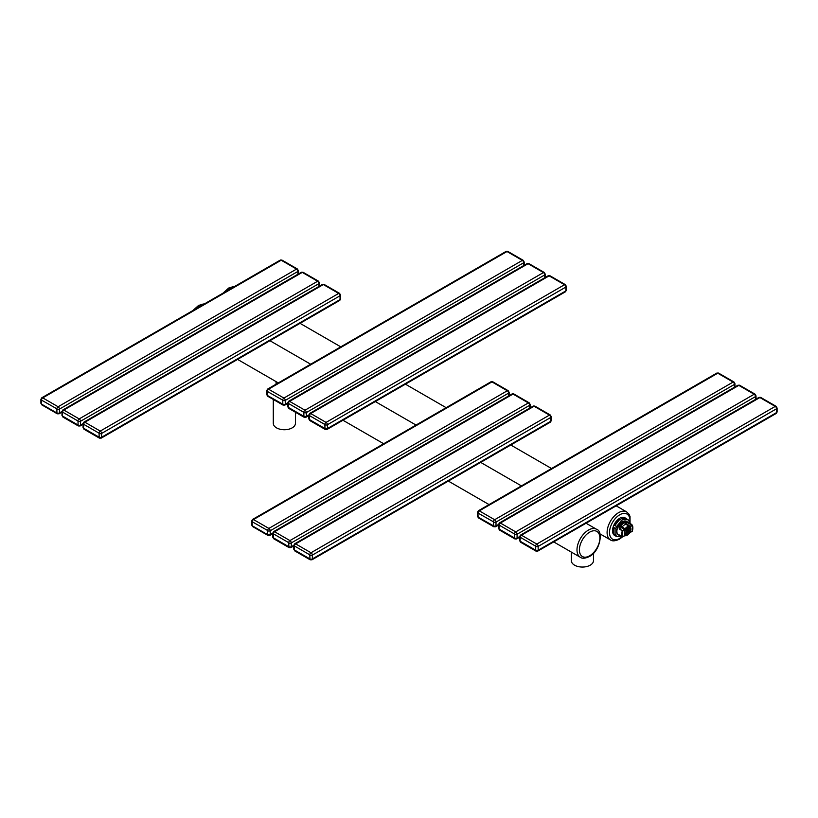 <?xml version="1.0" encoding="UTF-8"?>
<svg xmlns="http://www.w3.org/2000/svg" width="818" height="818" viewBox="0 0 818 818"><rect width="100%" height="100%" fill="white"/><g stroke="black" fill="none" stroke-linecap="round" stroke-linejoin="round"><path stroke-width="1.23" d="M295.431 412.231L295.431 423.346A11.074 6.391 180 0 1 288.59 429.256A11.074 6.391 180 0 1 276.535 427.865A11.074 6.391 180 0 1 273.294 423.346L273.294 399.45M593.479 553.224L593.479 560.667A11.074 6.391 180 0 1 586.649 566.567A11.074 6.391 180 0 1 574.584 565.187A11.074 6.391 180 0 1 571.342 560.667L571.342 552.099M627.876 532.641L627.876 529.236A2.127 1.227 120 0 1 629.083 530.248L627.876 532.641A2.127 1.227 120 0 0 629.083 530.248L628.715 528.295L627.856 529.195L627.273 528.857L627.273 529.583L625.709 530.033L626.067 531.986A2.127 1.227 120 0 0 627.273 532.988L627.273 529.583A2.127 1.227 120 0 0 626.067 531.986L625.709 533.51L627.273 532.988M627.253 529.543L626.67 529.205L627.273 528.857M627.856 532.671L627.273 532.334M624.39 532.753L625.709 533.51M627.396 527.538L628.715 528.295M632.304 531.066L630.289 532.467L632.355 531.158L632.324 525.238L630.381 526.71A2.127 1.227 -60 0 1 629.502 526.894A4.683 2.699 -60 0 1 629.502 533.111A2.127 1.227 -60 0 1 630.381 532.273L632.263 531.189A7.454 4.305 -60 0 0 632.263 525.626L627.191 522.293L625.995 522.927A6.391 3.691 120 0 0 620.729 525.964L619.001 526.434L619.308 529.123L622.887 531.035A7.454 4.305 -60 0 0 622.887 536.598L624.768 535.514A2.127 1.227 -60 0 1 625.647 535.34A4.683 2.699 -60 0 1 625.647 529.123A2.127 1.227 -60 0 1 624.768 529.952L622.314 530.862A7.873 4.55 120 0 0 621.7 534.154A7.873 4.55 120 0 0 622.314 536.741L619.001 535.258A7.873 4.55 120 0 0 619.124 535.33A7.873 4.55 120 0 0 620.473 535.698M620.525 535.729L618.52 534.982A7.873 4.55 -60 0 1 616.884 531.373A7.873 4.55 -60 0 1 620.32 523.448A7.873 4.55 -60 0 1 626.394 521.342A7.873 4.55 -60 0 1 626.68 521.536M631.874 524.553L627.109 521.751A7.873 4.55 120 0 0 626.997 521.69A7.873 4.55 120 0 0 619.001 526.434M626.465 518.806A10.215 5.9 120 0 0 625.76 518.264A10.215 5.9 120 0 0 621.455 518.356L626.465 518.806L628.224 519.921A10.133 5.849 120 0 1 629.022 521.046L629.022 520.964A10.215 5.9 120 0 0 628.224 519.829L629.022 520.964M621.455 518.356L623.204 519.369L628.204 519.808L623.244 519.481A10.133 5.849 120 0 0 621.66 520.391L616.578 526.526A10.215 5.9 120 0 0 615.77 528.612L614.021 527.61A10.215 5.9 120 0 0 613.428 531.291A10.215 5.9 120 0 0 614.021 534.277L614.021 527.61M619.84 519.297A10.215 5.9 120 0 0 614.839 525.514L619.84 519.297L621.588 520.299A10.215 5.9 120 0 1 623.204 519.369L623.244 519.481M625.76 518.264L624.86 517.743A10.215 5.9 120 0 0 616.976 520.483A10.215 5.9 120 0 0 612.518 530.77A10.215 5.9 120 0 0 614.635 535.442L615.545 535.964A10.215 5.9 120 0 0 616.353 536.301M614.839 525.514L616.68 526.587A10.133 5.849 120 0 0 615.893 528.632L615.893 535.269A10.133 5.849 120 0 0 616.68 536.393L614.839 535.432A10.215 5.9 120 0 0 615.545 535.964M614.021 534.277L615.77 535.279A10.215 5.9 120 0 0 616.578 536.434L621.608 536.894M629.502 526.894L629.379 526.332A5.112 2.945 120 0 0 625.167 528.765A1.708 0.982 -60 0 1 624.461 529.43L621.455 527.692L619.574 528.776L619.523 526.72A7.454 4.305 120 0 1 627.191 522.293L627.109 521.751M630.381 526.71L630.085 526.189L632.324 525.238L629.216 523.397M194.572 309.582A16.176 9.346 -60 0 1 199.459 305.492A16.176 9.346 -60 0 1 204.347 303.938M596.526 529.266A16.176 9.346 120 0 0 588.439 530.074A16.176 9.346 120 0 0 577.866 544.328A16.176 9.346 120 0 0 580.351 557.293C582.14 558.735 585.126 558.5 589.287 556.577C600.187 551.332 603.541 530.994 596.526 529.266L586.056 523.223M589.635 532.16A14.479 8.354 120 0 0 579.4 549.89A14.479 8.354 120 0 0 589.635 555.8A14.479 8.354 120 0 0 599.88 538.07A14.479 8.354 120 0 0 589.635 532.16M224.684 292.2A16.176 9.346 -60 0 1 229.561 288.12A16.176 9.346 -60 0 1 234.449 286.556M616.169 505.841L626.629 511.884A16.176 9.346 120 0 0 618.541 512.692A16.176 9.346 120 0 0 607.968 526.945A16.176 9.346 120 0 0 610.453 539.911C612.253 541.352 615.228 541.117 619.39 539.195L622.549 536.853M629.686 523.653A14.479 8.354 120 0 0 619.747 514.778A14.479 8.354 120 0 0 609.512 532.508A14.479 8.354 120 0 0 619.747 538.418A14.479 8.354 120 0 0 622.171 536.68M41.554 399.971A1.708 0.982 -60 0 1 42.751 397.885A1.912 1.104 -120 0 0 41.8 397.783L40.9 399.358L40.9 403.182L41.902 404.92L57.26 413.785L59.07 413.796A1.912 1.104 -120 0 0 59.458 412.916L59.458 409.092A1.912 1.104 -120 0 0 58.109 406.75L42.751 397.885L281.198 260.216L296.556 269.081L58.109 406.75A1.708 0.982 -60 0 0 56.902 408.836L41.401 400.053A1.708 0.982 180 0 1 40.9 399.358M41.401 400.053L41.554 404.143L56.902 413.008L56.902 408.836M41.401 403.877A1.708 0.982 180 0 1 40.9 403.182M282.046 260.134A1.708 0.982 120 0 0 281.198 260.216A1.912 1.104 60 0 0 280.237 260.124L282.046 260.134L297.404 268.999L298.406 270.738A1.708 0.982 180 0 1 297.905 271.433L297.905 274.255M61.974 411.464L59.458 412.916A1.708 0.982 0 0 1 57.055 412.916M297.404 268.999A1.708 0.982 120 0 0 296.556 269.081A1.912 1.104 60 0 1 297.905 271.433L59.458 409.092A1.708 0.982 0 0 1 57.055 409.092M41.554 404.143A1.708 0.982 120 0 0 41.902 404.92M56.902 413.008A1.708 0.982 120 0 0 57.26 413.785M62.475 416.045L78.129 425.084L77.976 421.004L62.628 412.139L62.475 416.045A1.708 0.982 180 0 1 61.974 415.35L62.976 417.088L78.334 425.953L80.144 425.963A1.912 1.104 -120 0 0 80.542 425.084L80.542 421.26A1.912 1.104 -120 0 0 79.182 418.918L63.824 410.053A1.912 1.104 -120 0 0 62.874 409.951L61.974 411.526L61.974 415.35M62.628 416.311A1.708 0.982 120 0 0 62.976 417.088M77.976 421.004A1.708 0.982 -60 0 1 79.182 418.918L317.629 281.249A1.912 1.104 60 0 1 318.979 283.601L318.979 286.423M62.628 412.139A1.708 0.982 -60 0 1 63.824 410.053L302.271 272.384L317.629 281.249A1.708 0.982 120 0 1 318.478 281.167L319.48 282.905A1.708 0.982 180 0 1 318.979 283.601L80.542 421.26A1.708 0.982 0 0 1 78.129 421.26M62.475 414.654L62.475 412.221A1.708 0.982 180 0 1 61.974 411.526M77.976 425.176A1.708 0.982 120 0 0 78.334 425.953M78.129 425.084A1.708 0.982 0 0 0 80.542 425.084L83.047 423.632M301.31 272.292L303.12 272.302A1.708 0.982 120 0 0 302.271 272.384A1.912 1.104 60 0 0 301.31 272.292L62.874 409.951M83.548 428.213L99.203 437.252L99.05 433.172L83.702 424.307L83.548 428.213A1.708 0.982 180 0 1 83.047 427.517L84.049 429.256L99.407 438.121L101.217 438.131A1.912 1.104 -120 0 0 101.616 437.252L101.616 433.428A1.912 1.104 -120 0 0 100.256 431.086L84.898 422.221A1.912 1.104 -120 0 0 83.947 422.119L83.047 423.693L83.047 427.517M83.702 428.479A1.708 0.982 120 0 0 84.049 429.256M99.05 433.172A1.708 0.982 -60 0 1 100.256 431.086L338.703 293.417A1.912 1.104 60 0 1 340.053 295.758L340.053 299.582A1.912 1.104 60 0 1 339.654 300.462L101.217 438.131M83.702 424.307A1.708 0.982 -60 0 1 84.898 422.221L323.345 284.552L338.703 293.417A1.708 0.982 120 0 1 339.552 293.335L340.554 295.063A1.708 0.982 180 0 1 340.053 295.758L101.616 433.428A1.708 0.982 0 0 1 99.203 433.428M83.548 426.822L83.548 424.389A1.708 0.982 180 0 1 83.047 423.693M340.554 295.063L340.554 298.887A1.708 0.982 180 0 1 340.053 299.582L101.616 437.252A1.708 0.982 0 0 1 99.203 437.252M99.05 437.333A1.708 0.982 120 0 0 99.407 438.121M322.384 284.459L324.194 284.47A1.708 0.982 120 0 0 323.345 284.552A1.912 1.104 60 0 0 322.384 284.459L83.947 422.119M309.347 419.522L325.002 428.56L324.848 424.481L309.501 415.616L309.347 419.522A1.708 0.982 180 0 1 308.846 418.826L309.848 420.564L325.206 429.43L327.016 429.44A1.912 1.104 -120 0 0 327.415 428.56L327.415 424.736A1.912 1.104 -120 0 0 326.055 422.395L310.707 413.53A1.912 1.104 -120 0 0 309.746 413.427L308.846 415.002L308.846 418.826M309.501 419.787A1.708 0.982 120 0 0 309.848 420.564M324.848 424.481A1.708 0.982 -60 0 1 326.055 422.395L564.502 284.725A1.912 1.104 60 0 1 565.851 287.077L327.415 424.736A1.708 0.982 0 0 1 325.002 424.736M309.501 415.616A1.708 0.982 -60 0 1 310.707 413.53L549.144 275.86L564.502 284.725A1.708 0.982 120 0 1 565.35 284.644L566.353 286.382A1.708 0.982 180 0 1 565.851 287.077L565.851 290.901A1.912 1.104 60 0 1 565.463 291.77L327.016 429.44M309.347 415.697A1.708 0.982 180 0 1 308.846 415.002M324.848 428.652A1.708 0.982 120 0 0 325.206 429.43M325.002 428.56A1.708 0.982 0 0 0 327.415 428.56L565.851 290.901A1.708 0.982 180 0 0 566.353 290.206L565.463 291.77M309.746 413.427L548.193 275.768A1.912 1.104 60 0 1 549.144 275.86A1.708 0.982 120 0 1 549.993 275.778L565.35 284.644M288.273 407.354L303.928 416.393L303.775 412.313L288.427 403.448L288.273 407.354A1.708 0.982 180 0 1 287.772 406.658L288.774 408.397L304.132 417.262L305.942 417.272A1.912 1.104 -120 0 0 306.341 416.393L306.341 412.569A1.912 1.104 -120 0 0 304.981 410.227L289.623 401.362A1.912 1.104 -120 0 0 288.672 401.26L287.772 402.834L287.772 406.658M288.427 407.62A1.708 0.982 120 0 0 288.774 408.397M303.775 412.313A1.708 0.982 -60 0 1 304.981 410.227L543.428 272.558A1.912 1.104 60 0 1 544.778 274.909L306.341 412.569A1.708 0.982 0 0 1 303.928 412.569M288.427 403.448A1.708 0.982 -60 0 1 289.623 401.362L528.07 263.693L543.428 272.558A1.708 0.982 120 0 1 544.277 272.476L545.279 274.214A1.708 0.982 180 0 1 544.778 274.909L544.778 277.731M288.273 403.53A1.708 0.982 180 0 1 287.772 402.834M303.775 416.485A1.708 0.982 120 0 0 304.132 417.262M303.928 416.393A1.708 0.982 0 0 0 306.341 416.393L308.846 414.941M288.672 401.26L527.109 263.601A1.912 1.104 60 0 1 528.07 263.693A1.708 0.982 120 0 1 528.919 263.611L544.277 272.476M267.2 393.795L267.2 391.362L267.353 395.452L282.854 404.225L282.701 400.145L267.2 391.362A1.708 0.982 180 0 1 266.699 390.667L266.699 394.491L267.701 396.229L283.059 405.094L284.869 405.104A1.912 1.104 -120 0 0 285.257 404.225L285.257 400.401A1.912 1.104 -120 0 0 283.907 398.059L268.549 389.194A1.912 1.104 -120 0 0 267.598 389.092L266.699 390.667M267.2 395.186A1.708 0.982 180 0 1 266.699 394.491M282.854 400.401A1.708 0.982 0 0 0 285.257 400.401L523.704 262.742L523.704 265.564M282.701 400.145A1.708 0.982 -60 0 1 283.907 398.059L522.354 260.39A1.912 1.104 60 0 1 523.704 262.742A1.708 0.982 180 0 0 524.205 262.046L524.205 265.277M267.353 391.28A1.708 0.982 -60 0 1 268.549 389.194L506.996 251.525L522.354 260.39A1.708 0.982 120 0 1 523.203 260.308L524.205 262.046M267.598 389.092L506.035 251.433A1.912 1.104 60 0 1 506.996 251.525A1.708 0.982 120 0 1 507.845 251.443L523.203 260.308M267.353 395.452A1.708 0.982 120 0 0 267.701 396.229M282.701 404.317A1.708 0.982 120 0 0 283.059 405.094M282.854 404.225A1.708 0.982 0 0 0 285.257 404.225L287.772 402.773M294.296 549.89L309.95 558.929L309.797 554.839L294.449 545.974L294.296 549.89A1.708 0.982 180 0 1 293.795 549.195L294.797 550.923L310.155 559.788L311.965 559.798A1.912 1.104 -120 0 0 312.353 558.929L312.353 555.105A1.912 1.104 -120 0 0 311.004 552.753L295.646 543.888A1.912 1.104 -120 0 0 294.695 543.796L293.795 545.371L293.795 549.195M294.296 548.5L294.296 546.066A1.708 0.982 180 0 1 293.795 545.371M294.449 550.146A1.708 0.982 120 0 0 294.797 550.923M309.797 554.839A1.708 0.982 -60 0 1 311.004 552.753L549.451 415.094A1.912 1.104 60 0 1 550.8 417.436L312.353 555.105A1.708 0.982 0 0 1 309.95 555.105M294.449 545.974A1.708 0.982 -60 0 1 295.646 543.888L534.093 406.229L549.451 415.094A1.708 0.982 120 0 1 550.299 415.002L551.301 416.74A1.708 0.982 180 0 1 550.8 417.436L550.8 421.26A1.912 1.104 60 0 1 550.402 422.139L311.965 559.798M309.797 559.011A1.708 0.982 120 0 0 310.155 559.788M309.95 558.929A1.708 0.982 0 0 0 312.353 558.929L550.8 421.26A1.708 0.982 180 0 0 551.301 420.564L550.402 422.139M294.695 543.796L533.131 406.127A1.912 1.104 60 0 1 534.093 406.229A1.708 0.982 120 0 1 534.941 406.137L550.299 415.002M273.222 537.723L288.877 546.761L288.723 542.671L273.365 533.806L273.222 537.723A1.708 0.982 180 0 1 272.721 537.027L273.723 538.755L289.081 547.62L290.891 547.631A1.912 1.104 -120 0 0 291.28 546.761L291.28 542.937A1.912 1.104 -120 0 0 289.93 540.586L274.572 531.72A1.912 1.104 -120 0 0 273.621 531.628L272.721 533.203L272.721 537.027M273.365 537.978A1.708 0.982 120 0 0 273.723 538.755M288.723 542.671A1.708 0.982 -60 0 1 289.93 540.586L528.377 402.926A1.912 1.104 60 0 1 529.727 405.268L291.28 542.937A1.708 0.982 0 0 1 288.877 542.937M273.365 533.806A1.708 0.982 -60 0 1 274.572 531.72L513.019 394.061L528.377 402.926A1.708 0.982 120 0 1 529.226 402.834L530.228 404.573A1.708 0.982 180 0 1 529.727 405.268L529.727 408.1M273.222 536.332L273.222 533.898A1.708 0.982 180 0 1 272.721 533.203M288.723 546.843A1.708 0.982 120 0 0 289.081 547.62M288.877 546.761A1.708 0.982 0 0 0 291.28 546.761L293.795 545.309M273.621 531.628L512.058 393.959A1.912 1.104 60 0 1 513.019 394.061A1.708 0.982 120 0 1 513.868 393.969L529.226 402.834M252.292 521.639A1.708 0.982 -60 0 1 253.498 519.553A1.912 1.104 -120 0 0 252.537 519.461L251.647 521.035L251.647 524.859L252.65 526.587L268.007 535.453L269.807 535.463A1.912 1.104 -120 0 0 270.206 534.594L270.206 530.77A1.912 1.104 -120 0 0 268.856 528.418L253.498 519.553L491.945 381.894L507.293 390.759L268.856 528.418A1.708 0.982 -60 0 0 267.65 530.504L252.148 521.731A1.708 0.982 180 0 1 251.647 521.035M252.148 521.731L252.292 525.81L267.65 534.675L267.65 530.504M267.803 534.594A1.708 0.982 0 0 0 270.206 534.594L272.721 533.142M267.803 530.77A1.708 0.982 0 0 0 270.206 530.77L508.653 393.1L508.653 395.932M252.537 519.461L490.984 381.791A1.912 1.104 60 0 1 491.945 381.894A1.708 0.982 120 0 1 492.794 381.801L508.152 390.667A1.708 0.982 120 0 0 507.293 390.759A1.912 1.104 60 0 1 508.653 393.1A1.708 0.982 180 0 0 509.154 392.405L509.154 395.646M252.148 525.555A1.708 0.982 180 0 1 251.647 524.859M252.292 525.81A1.708 0.982 120 0 0 252.65 526.587M267.65 534.675A1.708 0.982 120 0 0 268.007 535.453M520.095 541.199L535.749 550.238L535.596 546.148L520.248 537.283L520.095 541.199A1.708 0.982 180 0 1 519.594 540.504L520.596 542.232L535.954 551.097L537.763 551.107A1.912 1.104 -120 0 0 538.162 550.238L538.162 546.414A1.912 1.104 -120 0 0 536.802 544.062L521.444 535.197A1.912 1.104 -120 0 0 520.493 535.105L519.594 536.68L519.594 540.504M520.248 541.455A1.708 0.982 120 0 0 520.596 542.232M535.596 546.148A1.708 0.982 -60 0 1 536.802 544.062L775.249 406.403A1.912 1.104 60 0 1 776.599 408.744L538.162 546.414A1.708 0.982 0 0 1 535.749 546.414M520.248 537.283A1.708 0.982 -60 0 1 521.444 535.197L759.891 397.538L775.249 406.403A1.708 0.982 120 0 1 776.098 406.311L777.1 408.049A1.708 0.982 180 0 1 776.599 408.744L776.599 412.569A1.912 1.104 60 0 1 776.2 413.448L537.763 551.107M520.095 539.808L520.095 537.375A1.708 0.982 180 0 1 519.594 536.68M535.596 550.32A1.708 0.982 120 0 0 535.954 551.097M535.749 550.238A1.708 0.982 0 0 0 538.162 550.238L776.599 412.569A1.708 0.982 180 0 0 777.1 411.873L776.2 413.448M520.493 535.105L758.93 397.436A1.912 1.104 60 0 1 759.891 397.538A1.708 0.982 120 0 1 760.74 397.446L776.098 406.311M499.021 529.031L514.675 538.07L514.522 533.98L499.174 525.115L499.021 529.031A1.708 0.982 180 0 1 498.52 528.336L499.522 530.064L514.88 538.929L516.69 538.939A1.912 1.104 -120 0 0 517.078 538.07L517.078 534.246A1.912 1.104 -120 0 0 515.729 531.894L500.371 523.029A1.912 1.104 -120 0 0 499.42 522.937L498.52 524.512L498.52 528.336M499.174 529.287A1.708 0.982 120 0 0 499.522 530.064M514.522 533.98A1.708 0.982 -60 0 1 515.729 531.894L754.176 394.235A1.912 1.104 60 0 1 755.525 396.577L517.078 534.246A1.708 0.982 0 0 1 514.675 534.246M499.174 525.115A1.708 0.982 -60 0 1 500.371 523.029L738.818 385.37L754.176 394.235A1.708 0.982 120 0 1 755.024 394.143L756.026 395.881A1.708 0.982 180 0 1 755.525 396.577L755.525 399.409M499.021 527.641L499.021 525.207A1.708 0.982 180 0 1 498.52 524.512M514.522 538.152A1.708 0.982 120 0 0 514.88 538.929M514.675 538.07A1.708 0.982 0 0 0 517.078 538.07L519.594 536.618M499.42 522.937L737.856 385.268A1.912 1.104 60 0 1 738.818 385.37A1.708 0.982 120 0 1 739.666 385.278L755.024 394.143M477.947 513.039L478.09 517.119L493.602 525.902L493.448 521.812L477.947 513.039A1.708 0.982 180 0 1 477.446 512.344L477.446 516.168L478.448 517.896L493.806 526.761L495.616 526.772A1.912 1.104 -120 0 0 496.005 525.902L496.005 522.078A1.912 1.104 -120 0 0 494.655 519.727L479.297 510.861A1.912 1.104 -120 0 0 478.346 510.769L477.446 512.344M477.947 516.864A1.708 0.982 180 0 1 477.446 516.168M493.602 522.078A1.708 0.982 0 0 0 496.005 522.078L734.452 384.409L734.452 387.241M493.448 521.812A1.708 0.982 -60 0 1 494.655 519.727L733.102 382.067A1.912 1.104 60 0 1 734.452 384.409A1.708 0.982 180 0 0 734.953 383.714L734.953 386.955M478.09 512.947A1.708 0.982 -60 0 1 479.297 510.861L717.744 373.202L733.102 382.067A1.708 0.982 120 0 1 733.95 381.975L734.953 383.714M478.346 510.769L716.783 373.1A1.912 1.104 60 0 1 717.744 373.202A1.708 0.982 120 0 1 718.593 373.11L733.95 381.975M478.09 517.119A1.708 0.982 120 0 0 478.448 517.896M493.448 525.984A1.708 0.982 120 0 0 493.806 526.761M493.602 525.902A1.708 0.982 0 0 0 496.005 525.902L498.52 524.45M625.443 533.367A3.834 2.209 -60 0 1 624.461 533.571M628.142 527.191A3.834 2.209 -60 0 1 628.459 528.152M626.793 533.203A4.254 2.454 -60 0 1 626.067 533.725A4.254 2.454 -60 0 1 624.666 534.134M628.735 527.089A4.254 2.454 -60 0 1 628.991 529.389M627.57 527.303A4.254 2.454 -60 0 1 629.4 527.252A4.254 2.454 -60 0 1 630.054 530.667A4.254 2.454 -60 0 1 627.273 534.42A4.254 2.454 -60 0 1 625.146 534.624A4.254 2.454 -60 0 1 624.267 532.845M625.647 535.34L625.167 535.545A1.708 0.982 -60 0 0 624.758 535.565M625.341 535.585A5.112 2.945 120 0 0 627.57 534.921M625.576 529.052A4.254 2.454 -60 0 1 627.273 527.467M625.647 529.123L622.161 527.027A1.708 0.982 -60 0 1 621.455 527.692A1.278 0.736 -120 0 1 620.555 526.127M626.169 522.886A1.278 0.736 -120 0 0 627.069 524.45L630.085 526.189A1.708 0.982 -60 0 1 629.379 526.332L626.363 524.594A5.112 2.945 120 0 0 622.161 527.027L620.729 525.964M626.394 521.342L629.165 523.346L627.069 524.45A1.708 0.982 -60 0 1 626.363 524.594A1.278 1.033 -75.9 0 1 625.995 522.927M624.768 529.952L624.461 529.43L622.59 530.514L619.308 529.123M632.835 527.907A7.873 4.55 120 0 0 632.846 527.722A7.873 4.55 120 0 0 632.365 525.391M629.022 521.046L629.022 523.264L629.022 521.046M615.893 535.269L615.893 528.632M621.66 520.391L616.68 526.587M622.59 536.772L624.768 535.514M619.134 534.86L622.375 536.792L625.238 535.575C626.036 536.148 627.478 535.35 629.553 533.183L630.105 532.457M276.055 384.215L276.055 381.617M269.94 340.717L310.666 364.225M375.309 401.556L416.035 425.063M480.687 462.395L521.414 485.902M237.578 359.399L278.304 382.916M342.957 420.237L383.683 443.745M448.325 481.076L489.052 504.583M553.694 541.905L580.351 557.293M192.833 310.584L198.61 305.411L204.572 303.805M300.042 323.335L340.769 346.852M405.421 384.174L446.147 407.681M510.79 445.012L551.516 468.52M599.891 533.817L610.453 539.911M222.936 293.202L228.713 288.028L234.684 286.423M630.044 523.857L630.034 516.547L629.073 514.297L626.629 511.884M298.406 270.738L298.406 273.969M61.974 412.119L59.07 413.796M280.237 260.124L41.8 397.783M319.48 282.905L319.48 286.136M303.12 272.302L318.478 281.167M83.047 424.286L80.144 425.963M340.554 298.887L339.654 300.462M324.194 284.47L339.552 293.335M548.193 275.768L549.993 275.778M566.353 286.382L566.353 290.206M527.109 263.601L528.919 263.611M545.279 274.214L545.279 277.445M308.846 415.595L305.942 417.272M506.035 251.433L507.845 251.443M287.772 403.427L284.869 405.104M533.131 406.127L534.941 406.137M551.301 416.74L551.301 420.564M512.058 393.959L513.868 393.969M530.228 404.573L530.228 407.814M293.795 545.954L290.891 547.631M272.721 533.786L269.807 535.463M508.152 390.667L509.154 392.405M490.984 381.791L492.794 381.801M758.93 397.436L760.74 397.446M777.1 408.049L777.1 411.873M737.856 385.268L739.666 385.278M756.026 395.881L756.026 399.123M519.594 537.262L516.69 538.939M716.783 373.1L718.593 373.11M498.52 525.095L495.616 526.772M625.146 534.624C623.889 535.258 624.042 529.45 627.488 527.487L629.4 527.252M629.042 521.005L629.042 523.275M631.741 524.461L631.077 524.45"/></g></svg>
